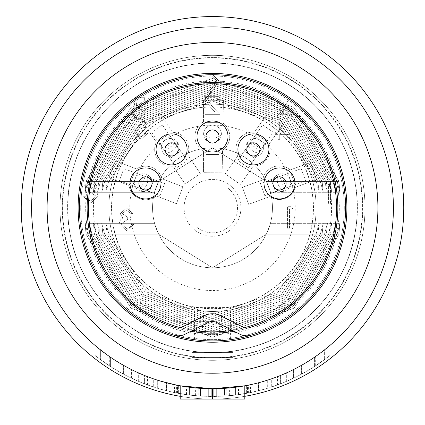 <?xml version="1.0" encoding="UTF-8"?>
<svg xmlns="http://www.w3.org/2000/svg" width="425" height="425" viewBox="0 0 425 425"><rect width="100%" height="100%" fill="white"/><g stroke="black" fill="none" stroke-linecap="round" stroke-linejoin="round"><path stroke-width="0.32" stroke-dasharray="2.12 1.59" d="M227.795 188.062A24.985 24.985 0 0 1 212.5 232.804A24.985 24.985 0 0 1 197.205 227.577L197.205 188.062L227.795 188.062A24.985 24.985 0 0 1 212.5 232.804A24.985 24.985 0 0 1 197.205 227.577L197.205 188.062L227.795 188.062A24.985 24.985 0 0 1 232.257 223.114A24.985 24.985 0 0 1 197.205 227.577L197.205 188.062L227.795 188.062A24.985 24.985 0 0 1 232.257 223.114A24.985 24.985 0 0 1 197.205 227.577L197.205 188.062L227.795 188.062M212.5 267.782A59.957 59.957 0 0 0 272.457 207.82A59.957 59.957 0 0 0 212.5 147.863A59.957 59.957 0 0 0 152.543 207.82A59.957 59.957 0 0 0 212.5 267.782A59.957 59.957 0 0 0 272.457 207.82A59.957 59.957 0 0 0 212.5 147.863A59.957 59.957 0 0 0 152.543 207.82A59.957 59.957 0 0 0 212.5 267.782M393.412 207.82A180.912 180.912 0 0 1 212.5 388.732A180.912 180.912 0 0 1 31.588 207.82A180.912 180.912 0 0 0 212.5 388.732A180.912 180.912 0 0 0 393.412 207.82A180.912 180.912 0 0 1 212.5 388.732A180.912 180.912 0 0 1 31.588 207.82A180.912 180.912 0 0 0 212.5 388.732A180.912 180.912 0 0 0 393.412 207.82A180.912 180.912 0 0 1 212.5 388.732A180.912 180.912 0 0 1 31.588 207.82A180.912 180.912 0 0 0 212.5 388.732A180.912 180.912 0 0 0 393.412 207.82A180.912 180.912 0 0 1 212.5 388.732A180.912 180.912 0 0 1 31.588 207.82A180.912 180.912 0 0 0 212.5 388.732A180.912 180.912 0 0 0 393.412 207.82A180.912 180.912 0 0 0 212.5 26.908A180.912 180.912 0 0 0 31.588 207.82A180.912 180.912 0 0 1 212.5 26.908A180.912 180.912 0 0 1 393.412 207.82A180.912 180.912 0 0 0 212.5 26.908A180.912 180.912 0 0 0 31.588 207.82A180.912 180.912 0 0 1 212.5 26.908A180.912 180.912 0 0 1 393.412 207.82A180.912 180.912 0 0 0 212.5 26.908A180.912 180.912 0 0 0 31.588 207.82A180.912 180.912 0 0 1 212.5 26.908A180.912 180.912 0 0 1 393.412 207.82A180.912 180.912 0 0 0 212.5 26.908A180.912 180.912 0 0 0 31.588 207.82A180.912 180.912 0 0 1 212.5 26.908A180.912 180.912 0 0 1 393.412 207.82A180.912 180.912 0 0 1 212.5 388.732A180.912 180.912 0 0 1 31.588 207.82A180.912 180.912 0 0 0 212.5 388.732A180.912 180.912 0 0 0 393.412 207.82A180.912 180.912 0 0 1 212.5 388.732A180.912 180.912 0 0 1 31.588 207.82A180.912 180.912 0 0 0 212.5 388.732A180.912 180.912 0 0 0 393.412 207.82A180.912 180.912 0 0 1 212.5 388.732A180.912 180.912 0 0 1 31.588 207.82A180.912 180.912 0 0 0 212.5 388.732A180.912 180.912 0 0 0 393.412 207.82A180.912 180.912 0 0 0 212.5 26.908A180.912 180.912 0 0 0 31.588 207.82A180.912 180.912 0 0 0 212.5 388.732A180.912 180.912 0 0 0 393.412 207.82A180.912 180.912 0 0 0 212.5 26.908A180.912 180.912 0 0 0 31.588 207.82A180.912 180.912 0 0 1 212.5 26.908A180.912 180.912 0 0 1 393.412 207.82A180.912 180.912 0 0 0 212.5 26.908A180.912 180.912 0 0 0 31.588 207.82A180.912 180.912 0 0 1 212.5 26.908A180.912 180.912 0 0 1 393.412 207.82A180.912 180.912 0 0 0 212.5 26.908A180.912 180.912 0 0 0 31.588 207.82A180.912 180.912 0 0 1 212.5 26.908A180.912 180.912 0 0 1 393.412 207.82A180.912 180.912 0 0 0 212.5 26.908A180.912 180.912 0 0 0 31.588 207.82A180.912 180.912 0 0 0 212.5 388.732A180.912 180.912 0 0 0 393.412 207.82A180.912 180.912 0 0 0 212.5 26.908A180.912 180.912 0 0 0 31.588 207.82M158.663 181.422L212.5 147.863L266.337 181.422C271.793 195.314 271.793 195.314 266.337 181.422C271.793 195.314 271.793 195.314 266.337 181.422L212.5 147.863L158.663 181.422C153.207 195.314 153.207 195.314 158.663 181.422C153.207 195.314 153.207 195.314 158.663 181.422L212.5 147.863L266.337 181.422C271.793 195.314 271.793 195.314 266.337 181.422C271.793 195.314 271.793 195.314 266.337 181.422L212.5 147.863L158.663 181.422C153.207 195.314 153.207 195.314 158.663 181.422C153.207 195.314 153.207 195.314 158.663 181.422L212.5 147.863L266.337 181.422C271.793 195.314 271.793 195.314 266.337 181.422C271.793 195.314 271.793 195.314 266.337 181.422L212.5 147.863L158.663 181.422C153.207 195.314 153.207 195.314 158.663 181.422C153.207 195.314 153.207 195.314 158.663 181.422L212.5 147.863L266.337 181.422C271.793 195.314 271.793 195.314 266.337 181.422C271.793 195.314 271.793 195.314 266.337 181.422L212.5 147.863L158.663 181.422C153.207 195.314 153.207 195.314 158.663 181.422C153.207 195.314 153.207 195.314 158.663 181.422L212.5 147.863L266.337 181.422C271.793 195.314 271.793 195.314 266.337 181.422C271.793 195.314 271.793 195.314 266.337 181.422L212.5 147.863L158.663 181.422C153.207 195.314 153.207 195.314 158.663 181.422C153.207 195.314 153.207 195.314 158.663 181.422L212.5 147.863L266.337 181.422C271.793 195.314 271.793 195.314 266.337 181.422C271.793 195.314 271.793 195.314 266.337 181.422L212.5 147.863L158.663 181.422C153.207 195.314 153.207 195.314 158.663 181.422C153.207 195.314 153.207 195.314 158.663 181.422C153.207 195.314 153.207 195.314 158.663 181.422C153.207 195.314 153.207 195.314 158.663 181.422L212.5 147.863L266.337 181.422L212.5 147.863L158.663 181.422C153.207 195.314 153.207 195.314 158.663 181.422C153.207 195.314 153.207 195.314 158.663 181.422L212.5 147.863L266.337 181.422C271.793 195.314 271.793 195.314 266.337 181.422C271.793 195.314 271.793 195.314 266.337 181.422L212.5 147.863L158.663 181.422C153.207 195.314 153.207 195.314 158.663 181.422C153.207 195.314 153.207 195.314 158.663 181.422L212.5 147.863L266.337 181.422C271.793 195.314 271.793 195.314 266.337 181.422C271.793 195.314 271.793 195.314 266.337 181.422L212.5 147.863L158.663 181.422C153.207 195.314 153.207 195.314 158.663 181.422C153.207 195.314 153.207 195.314 158.663 181.422L212.5 147.863L266.337 181.422C271.793 195.314 271.793 195.314 266.337 181.422C271.793 195.314 271.793 195.314 266.337 181.422L212.5 147.863L158.663 181.422C153.207 195.314 153.207 195.314 158.663 181.422C153.207 195.314 153.207 195.314 158.663 181.422L212.5 147.863L266.337 181.422C271.793 195.314 271.793 195.314 266.337 181.422C271.793 195.314 271.793 195.314 266.337 181.422L212.5 147.863L158.663 181.422C153.207 195.314 153.207 195.314 158.663 181.422C153.207 195.314 153.207 195.314 158.663 181.422L212.5 147.863L266.337 181.422C271.793 195.314 271.793 195.314 266.337 181.422C271.793 195.314 271.793 195.314 266.337 181.422L212.5 147.863L158.663 181.422L108.943 181.422L105.873 192.312L107.127 181.422L145.632 122.103L212.5 99.073L279.368 122.103L317.873 181.422L319.127 192.312L316.057 181.422L278.04 123.51L212.5 101.065L146.96 123.51L108.943 181.422L146.96 123.51L212.5 101.065L278.04 123.51L316.057 181.422L319.127 192.312L317.873 181.422L279.368 122.103L212.5 99.073L145.632 122.103L107.127 181.422L105.873 192.312L108.943 181.422L158.663 181.422L104.704 181.422L101.718 192.312L102.892 181.422L142.694 119.175L212.5 94.956L282.306 119.175L322.108 181.422L323.282 192.312L320.296 181.422L280.973 120.588L212.5 96.958L144.027 120.588L104.704 181.422L144.027 120.588L212.5 96.958L280.973 120.588L320.296 181.422L323.282 192.312L322.108 181.422L282.306 119.175L212.5 94.956L142.694 119.175L102.892 181.422L101.718 192.312L104.704 181.422L158.663 181.422L100.475 181.422L97.569 192.312L98.664 181.422L139.761 116.248L212.5 90.838L285.239 116.248L326.336 181.422L327.431 192.312L324.525 181.422L283.905 117.667L212.5 92.852L141.095 117.667L100.475 181.422L141.095 117.667L212.5 92.852L283.905 117.667L324.525 181.422L327.431 192.312L326.336 181.422L285.239 116.248L212.5 90.838L139.761 116.248L98.664 181.422L97.569 192.312L100.475 181.422L158.663 181.422L96.252 181.422L93.42 192.312L94.446 181.422L136.829 113.321L212.5 86.721L288.171 113.321L330.554 181.422L331.58 192.312L328.748 181.422L286.832 114.75L212.5 88.745L138.167 114.75L96.252 181.422L138.167 114.75L212.5 88.745L286.832 114.75L328.748 181.422L331.58 192.312L330.554 181.422L288.171 113.321L212.5 86.721L136.829 113.321L94.446 181.422L93.42 192.312L96.252 181.422L158.663 181.422L92.039 181.422L89.271 192.312L90.238 181.422L133.896 110.394L212.5 82.604L291.104 110.394L334.762 181.422L335.729 192.312L332.961 181.422L289.76 111.828L212.5 84.639L135.24 111.828L92.039 181.422L135.24 111.828L212.5 84.639L289.76 111.828L332.961 181.422L335.729 192.312L334.762 181.422L291.104 110.394L212.5 82.604L133.896 110.394L90.238 181.422L89.271 192.312L92.039 181.422L158.663 181.422L87.832 181.422L85.127 192.312L86.031 181.422L130.969 107.472L212.5 78.482L294.031 107.472L338.969 181.422L339.873 192.312L337.168 181.422L292.687 108.912L212.5 80.532L132.313 108.912L87.832 181.422L132.313 108.912L212.5 80.532L292.687 108.912L337.168 181.422L339.873 192.312L338.969 181.422L294.031 107.472L212.5 78.482L130.969 107.472L86.031 181.422L85.127 192.312L87.832 181.422L158.663 181.422L86.031 181.422L158.663 181.422M272.457 207.82A59.957 59.957 0 0 0 212.5 147.863A59.957 59.957 0 0 0 152.543 207.82A59.957 59.957 0 0 0 212.5 267.782A59.957 59.957 0 0 0 272.457 207.82A59.957 59.957 0 0 0 212.5 147.863A59.957 59.957 0 0 0 152.543 207.82A59.957 59.957 0 0 0 212.5 267.782A59.957 59.957 0 0 0 272.457 207.82A59.957 59.957 0 0 1 212.5 267.782A59.957 59.957 0 0 1 152.543 207.82A59.957 59.957 0 0 1 212.5 147.863A59.957 59.957 0 0 1 272.457 207.82A59.957 59.957 0 0 1 212.5 267.782A59.957 59.957 0 0 1 152.543 207.82A59.957 59.957 0 0 1 212.5 147.863A59.957 59.957 0 0 1 272.457 207.82M78.11 207.82A134.39 134.39 0 0 1 212.5 73.429A134.39 134.39 0 0 1 346.89 207.82A134.39 134.39 0 0 1 212.5 342.21A134.39 134.39 0 0 1 78.11 207.82A134.39 134.39 0 0 1 212.5 73.429A134.39 134.39 0 0 1 346.89 207.82A134.39 134.39 0 0 1 212.5 342.21A134.39 134.39 0 0 1 78.11 207.82A134.39 134.39 0 0 0 212.5 342.21A134.39 134.39 0 0 0 346.89 207.82A134.39 134.39 0 0 0 212.5 73.429A134.39 134.39 0 0 0 78.11 207.82M21.25 207.82A191.25 191.25 0 0 0 212.5 399.07A191.25 191.25 0 0 0 403.75 207.82A191.25 191.25 0 0 1 212.5 399.07A191.25 191.25 0 0 1 21.25 207.82A191.25 191.25 0 0 0 212.5 399.07A191.25 191.25 0 0 0 403.75 207.82A191.25 191.25 0 0 1 212.5 399.07A191.25 191.25 0 0 1 21.25 207.82A191.25 191.25 0 0 0 212.5 399.07A191.25 191.25 0 0 0 403.75 207.82A191.25 191.25 0 0 1 212.5 399.07A191.25 191.25 0 0 1 21.25 207.82A191.25 191.25 0 0 1 212.5 16.57A191.25 191.25 0 0 1 403.75 207.82A191.25 191.25 0 0 0 212.5 16.57A191.25 191.25 0 0 0 21.25 207.82A191.25 191.25 0 0 1 212.5 16.57A191.25 191.25 0 0 1 403.75 207.82A191.25 191.25 0 0 0 212.5 16.57A191.25 191.25 0 0 0 21.25 207.82A191.25 191.25 0 0 1 212.5 16.57A191.25 191.25 0 0 1 403.75 207.82A191.25 191.25 0 0 0 212.5 16.57A191.25 191.25 0 0 0 21.25 207.82A191.25 191.25 0 0 0 212.5 399.07A191.25 191.25 0 0 0 403.75 207.82A191.25 191.25 0 0 1 212.5 399.07A191.25 191.25 0 0 1 21.25 207.82A191.25 191.25 0 0 0 212.5 399.07A191.25 191.25 0 0 0 403.75 207.82A191.25 191.25 0 0 1 212.5 399.07A191.25 191.25 0 0 1 21.25 207.82A191.25 191.25 0 0 0 212.5 399.07A191.25 191.25 0 0 0 403.75 207.82A191.25 191.25 0 0 0 212.5 16.57A191.25 191.25 0 0 0 21.25 207.82A191.25 191.25 0 0 1 212.5 16.57A191.25 191.25 0 0 1 403.75 207.82A191.25 191.25 0 0 0 212.5 16.57A191.25 191.25 0 0 0 21.25 207.82A191.25 191.25 0 0 1 212.5 16.57A191.25 191.25 0 0 1 403.75 207.82A191.25 191.25 0 0 0 212.5 16.57A191.25 191.25 0 0 0 21.25 207.82M212.5 388.732L244.805 385.826A180.912 180.912 0 0 1 180.195 385.826L212.5 388.732L212.5 399.07L244.805 399.07L212.5 399.07M212.5 104.183A103.636 103.636 0 0 0 108.864 207.82A103.636 103.636 0 0 0 212.5 311.456A103.636 103.636 0 0 0 316.136 207.82A103.636 103.636 0 0 0 212.5 104.183A103.636 103.636 0 0 1 316.136 207.82A103.636 103.636 0 0 1 212.5 311.456A103.636 103.636 0 0 1 108.864 207.82A103.636 103.636 0 0 1 212.5 104.183M212.5 76.011A131.808 131.808 0 0 0 80.692 207.82A131.808 131.808 0 0 0 212.5 339.628A131.808 131.808 0 0 0 344.308 207.82A131.808 131.808 0 0 0 212.5 76.011A131.808 131.808 0 0 1 344.308 207.82A131.808 131.808 0 0 1 212.5 339.628A131.808 131.808 0 0 1 80.692 207.82A131.808 131.808 0 0 1 212.5 76.011M86.031 234.218L130.969 308.168L212.5 337.158L294.031 308.168L338.969 234.218L339.873 223.327L337.168 234.218L292.687 306.728L212.5 335.107L132.313 306.728L87.832 234.218L85.127 223.327L86.031 234.218L85.127 223.327L87.832 234.218L132.313 306.728L212.5 335.107L292.687 306.728L337.168 234.218L339.873 223.327L338.969 234.218L294.031 308.168L212.5 337.158L130.969 308.168L86.031 234.218L158.663 234.218C153.207 220.325 153.207 220.325 158.663 234.218C153.207 220.325 153.207 220.325 158.663 234.218C153.207 220.325 153.207 220.325 158.663 234.218C153.207 220.325 153.207 220.325 158.663 234.218C153.207 220.325 153.207 220.325 158.663 234.218C153.207 220.325 153.207 220.325 158.663 234.218C153.207 220.325 153.207 220.325 158.663 234.218C153.207 220.325 153.207 220.325 158.663 234.218C153.207 220.325 153.207 220.325 158.663 234.218C153.207 220.325 153.207 220.325 158.663 234.218C153.207 220.325 153.207 220.325 158.663 234.218C153.207 220.325 153.207 220.325 158.663 234.218L212.5 267.782L266.337 234.218L212.5 267.782L158.663 234.218L212.5 267.782L266.337 234.218C271.793 220.325 271.793 220.325 266.337 234.218C271.793 220.325 271.793 220.325 266.337 234.218L212.5 267.782L158.663 234.218L212.5 267.782L266.337 234.218C271.793 220.325 271.793 220.325 266.337 234.218C271.793 220.325 271.793 220.325 266.337 234.218L212.5 267.782L158.663 234.218L212.5 267.782L266.337 234.218C271.793 220.325 271.793 220.325 266.337 234.218C271.793 220.325 271.793 220.325 266.337 234.218L212.5 267.782L158.663 234.218L212.5 267.782L266.337 234.218C271.793 220.325 271.793 220.325 266.337 234.218C271.793 220.325 271.793 220.325 266.337 234.218L212.5 267.782L158.663 234.218L212.5 267.782L266.337 234.218C271.793 220.325 271.793 220.325 266.337 234.218C271.793 220.325 271.793 220.325 266.337 234.218L212.5 267.782L158.663 234.218L212.5 267.782L266.337 234.218C271.793 220.325 271.793 220.325 266.337 234.218C271.793 220.325 271.793 220.325 266.337 234.218C271.793 220.325 271.793 220.325 266.337 234.218C271.793 220.325 271.793 220.325 266.337 234.218C271.793 220.325 271.793 220.325 266.337 234.218C271.793 220.325 271.793 220.325 266.337 234.218C271.793 220.325 271.793 220.325 266.337 234.218C271.793 220.325 271.793 220.325 266.337 234.218C271.793 220.325 271.793 220.325 266.337 234.218C271.793 220.325 271.793 220.325 266.337 234.218C271.793 220.325 271.793 220.325 266.337 234.218C271.793 220.325 271.793 220.325 266.337 234.218C271.793 220.325 271.793 220.325 266.337 234.218C271.793 220.325 271.793 220.325 266.337 234.218L212.5 267.782L158.663 234.218C153.207 220.325 153.207 220.325 158.663 234.218C153.207 220.325 153.207 220.325 158.663 234.218L212.5 267.782L266.337 234.218L212.5 267.782L158.663 234.218C153.207 220.325 153.207 220.325 158.663 234.218C153.207 220.325 153.207 220.325 158.663 234.218L212.5 267.782L266.337 234.218L212.5 267.782L158.663 234.218C153.207 220.325 153.207 220.325 158.663 234.218C153.207 220.325 153.207 220.325 158.663 234.218L212.5 267.782L266.337 234.218L212.5 267.782L158.663 234.218C153.207 220.325 153.207 220.325 158.663 234.218C153.207 220.325 153.207 220.325 158.663 234.218L212.5 267.782L266.337 234.218L212.5 267.782L158.663 234.218C153.207 220.325 153.207 220.325 158.663 234.218C153.207 220.325 153.207 220.325 158.663 234.218L212.5 267.782L266.337 234.218L212.5 267.782L158.663 234.218C153.207 220.325 153.207 220.325 158.663 234.218C153.207 220.325 153.207 220.325 158.663 234.218L108.943 234.218L105.873 223.327L107.127 234.218L145.632 293.537L212.5 316.567L279.368 293.537L317.873 234.218L319.127 223.327L316.057 234.218L278.04 292.129L212.5 314.574L146.96 292.129L108.943 234.218L146.96 292.129L212.5 314.574L278.04 292.129L316.057 234.218L319.127 223.327L317.873 234.218L279.368 293.537L212.5 316.567L145.632 293.537L107.127 234.218L105.873 223.327L108.943 234.218L158.663 234.218L104.704 234.218L101.718 223.327L102.892 234.218L142.694 296.464L212.5 320.684L282.306 296.464L322.108 234.218L323.282 223.327L320.296 234.218L280.973 295.051L212.5 318.681L144.027 295.051L104.704 234.218L144.027 295.051L212.5 318.681L280.973 295.051L320.296 234.218L323.282 223.327L322.108 234.218L282.306 296.464L212.5 320.684L142.694 296.464L102.892 234.218L101.718 223.327L104.704 234.218L158.663 234.218L100.475 234.218L97.569 223.327L98.664 234.218L139.761 299.391L212.5 324.801L285.239 299.391L326.336 234.218L327.431 223.327L324.525 234.218L283.905 297.973L212.5 322.788L141.095 297.973L100.475 234.218L141.095 297.973L212.5 322.788L283.905 297.973L324.525 234.218L327.431 223.327L326.336 234.218L285.239 299.391L212.5 324.801L139.761 299.391L98.664 234.218L97.569 223.327L100.475 234.218L158.663 234.218L96.252 234.218L93.42 223.327L94.446 234.218L136.829 302.318L212.5 328.918L288.171 302.318L330.554 234.218L331.58 223.327L328.748 234.218L286.832 300.889L212.5 326.894L138.167 300.889L96.252 234.218L138.167 300.889L212.5 326.894L286.832 300.889L328.748 234.218L331.58 223.327L330.554 234.218L288.171 302.318L212.5 328.918L136.829 302.318L94.446 234.218L93.42 223.327L96.252 234.218L158.663 234.218L92.039 234.218L89.271 223.327L90.238 234.218L133.896 305.246L212.5 333.041L291.104 305.246L334.762 234.218L335.729 223.327L332.961 234.218L289.76 303.811L212.5 331.001L135.24 303.811L92.039 234.218L135.24 303.811L212.5 331.001L289.76 303.811L332.961 234.218L335.729 223.327L334.762 234.218L291.104 305.246L212.5 333.041L133.896 305.246L90.238 234.218L89.271 223.327L92.039 234.218L158.663 234.218L86.031 234.218M223.975 388.37L238.345 386.877A180.912 180.912 0 0 0 247.525 385.31L258.538 382.776L248.598 385.092A180.912 180.912 0 0 1 238.6 386.84L224.543 388.333L238.659 386.83A180.912 180.912 0 0 0 247.775 385.257L263.983 381.252L250.437 384.71A180.912 180.912 0 0 1 238.154 386.904L223.975 388.37L223.975 396.137L238.154 394.735A188.668 188.668 0 0 0 250.437 392.631L263.983 389.327L263.983 381.252L263.983 389.327L247.775 393.157A188.668 188.668 0 0 1 238.659 394.66L224.543 396.1L224.543 388.333M198.831 388.216L216.686 388.684L198.831 388.216A180.912 180.912 0 0 1 191.048 387.457A180.912 180.912 0 0 0 198.831 388.216L198.831 395.988L216.686 396.44L198.831 395.988A188.668 188.668 0 0 1 191.048 395.261A188.668 188.668 0 0 0 198.831 395.988L198.831 388.216M173.193 384.413L191.048 387.457L173.193 384.413L173.193 392.344L191.048 395.261L173.193 392.344L173.193 384.413M271.713 378.765A180.912 180.912 0 0 0 301.596 365.272A180.912 180.912 0 0 1 271.713 378.765L271.713 386.952L271.713 378.765M314.59 357.175A180.912 180.912 0 0 0 329.795 345.552A180.912 180.912 0 0 1 280.415 375.498A180.912 180.912 0 0 0 314.59 357.175L314.59 366.478L314.59 357.175M158.068 380.348A180.912 180.912 0 0 0 163.131 381.868A180.912 180.912 0 0 1 157.686 380.226L147.496 376.651A180.912 180.912 0 0 1 142.051 374.452L131.41 369.543A180.912 180.912 0 0 1 125.97 366.695L114.83 360.103A180.912 180.912 0 0 1 110.968 357.553L100.645 350.009A180.912 180.912 0 0 1 95.205 345.552L109.321 356.426A180.912 180.912 0 0 0 115.908 360.788L127.872 367.715L138.316 372.826A180.912 180.912 0 0 0 147.114 376.502L157.941 380.311A180.912 180.912 0 0 0 158.068 380.348L158.068 388.461L158.068 380.348M244.805 385.826L244.805 399.07L233.176 399.07L233.176 387.547L233.176 399.07L191.824 399.07L191.824 387.547L191.824 399.07L180.195 399.07L180.195 385.826A180.912 180.912 0 0 0 244.805 385.826M267.059 388.423L277.886 384.795A188.668 188.668 0 0 0 286.684 381.289L297.128 376.438L309.092 369.883A188.668 188.668 0 0 0 315.679 365.771L329.795 355.592L329.795 345.552L315.679 356.426A180.912 180.912 0 0 1 309.092 360.788L297.128 367.715L286.684 372.826A180.912 180.912 0 0 1 277.886 376.502L267.059 380.311A180.912 180.912 0 0 1 266.932 380.348A180.912 180.912 0 0 1 261.869 381.868A180.912 180.912 0 0 0 267.314 380.226L277.504 376.651A180.912 180.912 0 0 0 282.949 374.452L293.59 369.543A180.912 180.912 0 0 0 299.03 366.695L310.17 360.103A180.912 180.912 0 0 0 314.033 357.553L324.355 350.009A180.912 180.912 0 0 0 329.795 345.552L329.795 355.592A188.668 188.668 0 0 1 280.415 383.839L280.415 375.498L280.415 383.839A188.668 188.668 0 0 0 329.795 355.592L329.795 345.552L329.795 355.592A188.668 188.668 0 0 1 324.355 359.752L324.355 350.009L324.355 359.752L314.033 366.833A188.668 188.668 0 0 1 310.17 369.235L299.03 375.472L299.03 366.695L299.03 375.472A188.668 188.668 0 0 1 293.59 378.17L293.59 369.543L293.59 378.17L282.949 382.84A188.668 188.668 0 0 1 277.504 384.933L267.314 388.349L267.314 380.226L267.314 388.349A188.668 188.668 0 0 1 261.869 389.911L261.869 381.868L261.869 389.911A188.668 188.668 0 0 0 266.932 388.461L266.932 380.348L266.932 388.461A188.668 188.668 0 0 0 267.059 388.423L267.059 380.311M301.596 374.122L301.596 365.272L301.596 374.122A188.668 188.668 0 0 1 271.713 386.952A188.668 188.668 0 0 0 301.596 374.122M216.686 396.44L216.686 388.684L216.686 396.44M178.638 385.533L189.401 387.249A180.912 180.912 0 0 0 200.483 388.333L211.246 388.726L200.483 388.333A180.912 180.912 0 0 1 189.401 387.249L178.638 385.533L178.638 393.422L189.401 395.064L178.638 393.422L178.638 385.533M200.483 396.1A188.668 188.668 0 0 1 189.401 395.064A188.668 188.668 0 0 0 200.483 396.1L211.246 396.483L200.483 396.1L200.483 388.333L200.483 396.1M211.246 396.483L211.246 388.726L211.246 396.483M157.941 388.423L147.114 384.795A188.668 188.668 0 0 1 138.316 381.289L127.872 376.438L115.908 369.883A188.668 188.668 0 0 1 109.321 365.771L95.205 355.592A188.668 188.668 0 0 0 100.645 359.752L110.968 366.833A188.668 188.668 0 0 0 114.83 369.235L125.97 375.472A188.668 188.668 0 0 0 131.41 378.17L142.051 382.84A188.668 188.668 0 0 0 147.496 384.933L157.686 388.349A188.668 188.668 0 0 0 163.131 389.911L163.131 381.868L163.131 389.911A188.668 188.668 0 0 1 158.068 388.461A188.668 188.668 0 0 1 157.941 388.423L157.941 380.311M127.872 376.438L127.872 367.715M95.205 355.592L95.205 345.552A180.912 180.912 0 0 0 144.585 375.498A180.912 180.912 0 0 1 95.205 345.552L95.205 355.592A188.668 188.668 0 0 0 110.41 366.478L110.41 357.175L110.41 366.478A188.668 188.668 0 0 0 144.585 383.839L144.585 375.498L144.585 383.839A188.668 188.668 0 0 1 95.205 355.592M100.645 359.752L100.645 350.009L100.645 359.752M125.97 375.472L125.97 366.695L125.97 375.472M131.41 378.17L131.41 369.543L131.41 378.17M157.686 388.349L157.686 380.226L157.686 388.349M224.543 396.1L238.6 394.671A188.668 188.668 0 0 0 248.598 392.998L258.538 390.782L247.525 393.205A188.668 188.668 0 0 1 238.345 394.708L229.038 395.76L229.038 387.972M229.038 395.76L223.975 396.137M229.606 395.707L229.606 387.924M258.538 390.782L258.538 382.776L258.538 390.782M60.01 207.82A152.49 152.49 0 0 1 212.5 55.33A152.49 152.49 0 0 1 364.99 207.82A152.485 152.485 0 0 0 212.5 55.335A152.485 152.485 0 0 0 60.015 207.82A152.49 152.49 0 0 1 212.5 55.33A152.49 152.49 0 0 1 364.99 207.82A152.485 152.485 0 0 0 212.5 55.335A152.485 152.485 0 0 0 60.015 207.82A152.49 152.49 0 0 1 212.5 55.33A152.49 152.49 0 0 1 364.99 207.82A152.49 152.49 0 0 0 212.5 55.33A152.49 152.49 0 0 0 60.01 207.82A152.49 152.49 0 0 0 212.5 360.31A152.49 152.49 0 0 0 364.99 207.82A152.49 152.49 0 0 1 212.5 360.31A152.49 152.49 0 0 1 60.01 207.82A152.485 152.485 0 0 0 212.5 360.304A152.485 152.485 0 0 0 364.985 207.82A152.49 152.49 0 0 1 212.5 360.31A152.49 152.49 0 0 1 60.01 207.82A152.485 152.485 0 0 0 212.5 360.304A152.485 152.485 0 0 0 364.985 207.82A152.49 152.49 0 0 1 212.5 360.31A152.49 152.49 0 0 1 60.01 207.82M357.234 207.82A144.734 144.734 0 0 1 212.5 352.553A144.734 144.734 0 0 1 67.766 207.82A144.734 144.734 0 0 1 212.5 63.086A144.734 144.734 0 0 1 357.234 207.82A144.734 144.734 0 0 1 212.5 352.553A144.734 144.734 0 0 1 67.766 207.82A144.734 144.734 0 0 1 212.5 63.086A144.734 144.734 0 0 1 357.234 207.82M88.448 207.82A124.052 124.052 0 0 1 212.5 83.767A124.052 124.052 0 0 1 336.552 207.82A124.052 124.052 0 0 0 212.5 83.767A124.052 124.052 0 0 0 88.448 207.82A124.052 124.052 0 0 0 212.5 331.872A124.052 124.052 0 0 0 336.552 207.82A124.052 124.052 0 0 1 187.17 329.258L187.17 287.911L237.83 287.911L237.83 329.258L237.83 287.911L187.17 287.911L187.17 329.258A124.052 124.052 0 0 1 88.448 207.82A124.052 124.052 0 0 0 212.5 331.872A124.052 124.052 0 0 0 336.552 207.82A124.052 124.052 0 0 0 212.5 83.767A124.052 124.052 0 0 0 88.448 207.82M239.02 139.31A16.798 16.798 0 0 1 254.389 132.223L266.757 114.564L281.578 124.939L282.296 125.545L269.2 143.905A16.798 16.798 0 0 1 253.374 166.095L240.274 184.455L225.25 173.841L237.617 156.177A16.798 16.798 0 0 1 254.389 132.223L266.757 114.564L281.578 124.939L282.296 125.545L269.2 143.905A16.798 16.798 0 0 1 253.374 166.095L240.274 184.455L225.25 173.841L237.617 156.177A16.798 16.798 0 0 1 239.02 139.31M194.926 136.489A16.798 16.798 0 0 1 203.453 121.869L203.453 100.305L221.547 100.305L223.423 100.481L223.029 123.032A16.798 16.798 0 0 1 222.551 150.285L222.158 172.837L203.453 172.672L203.453 151.109A16.798 16.798 0 0 1 203.453 121.869L203.453 100.305L221.547 100.305L223.423 100.481L223.029 123.032A16.798 16.798 0 0 1 222.551 150.285L222.158 172.837L203.453 172.672L203.453 151.109A16.798 16.798 0 0 1 194.926 136.489M273.519 166.908A16.798 16.798 0 0 1 290.174 169.92L310.436 162.547L316.625 179.547L295.428 187.26A16.798 16.798 0 0 1 269.817 196.584L248.625 204.298L242.436 187.298L262.692 179.924A16.798 16.798 0 0 1 290.174 169.92L310.436 162.547L316.625 179.547L295.428 187.26A16.798 16.798 0 0 1 269.817 196.584L248.625 204.298L242.436 187.298L262.692 179.924A16.798 16.798 0 0 1 273.519 166.908M157.617 158.987A16.798 16.798 0 0 1 156.363 142.109L144.149 124.339L159.056 114.091L159.88 113.629L172.492 132.324A16.798 16.798 0 0 1 187.733 154.923L200.345 173.623L185.135 183.977L172.927 166.207A16.798 16.798 0 0 1 156.363 142.109L144.149 124.339L159.056 114.091L159.88 113.629L172.492 132.324A16.798 16.798 0 0 1 187.733 154.923L200.345 173.623L185.135 183.977L172.927 166.207A16.798 16.798 0 0 1 157.617 158.987M139.607 198.666A16.798 16.798 0 0 1 129.014 185.459L108.885 177.735L115.372 160.847L136.425 168.927A16.798 16.798 0 0 1 161.872 178.697L182.925 186.777L176.444 203.671L156.315 195.941A16.798 16.798 0 0 1 129.014 185.459L108.885 177.735L115.372 160.847L136.425 168.927A16.798 16.798 0 0 1 161.872 178.697L182.925 186.777L176.444 203.671L156.315 195.941A16.798 16.798 0 0 1 139.607 198.666M62.247 207.82A150.253 150.253 0 0 1 212.5 57.566A150.253 150.253 0 0 1 362.753 207.82A150.253 150.253 0 0 1 212.5 358.073A150.253 150.253 0 0 1 62.247 207.82A150.253 150.253 0 0 1 212.5 57.566A150.253 150.253 0 0 1 362.753 207.82A150.253 150.253 0 0 1 212.5 358.073A150.253 150.253 0 0 1 62.247 207.82M212.5 321.385L191.824 321.385L191.824 357.568L191.824 316.216L233.176 316.216L191.824 316.216L191.824 321.385L212.5 321.385M233.176 357.568L233.176 352.399L191.824 352.399L233.176 352.399L233.176 316.216L233.176 357.568L191.824 357.568L233.176 357.568M287.231 116.907L277.015 116.907L288.772 99.79L289.165 99.79L289.165 114.697L291.651 114.697L291.651 116.907L289.165 116.907L289.165 121.879L287.231 121.879L287.231 116.907L277.015 116.907L288.772 99.79L289.165 99.79L289.165 114.697L291.651 114.697L291.651 116.907L289.165 116.907L289.165 121.879L287.231 121.879L287.231 116.907M216.718 80.798L212.048 76.436L207.055 81.403L205.121 81.403L212.144 74.226L218.652 80.628L214.296 88.352L208.903 94.106L218.928 94.106L218.928 96.316L204.292 96.316L212.643 87.401L216.718 80.798L212.048 76.436L207.055 81.403L205.121 81.403L212.144 74.226L218.652 80.628L214.296 88.352L208.903 94.106L218.928 94.106L218.928 96.316L204.292 96.316L212.643 87.401L216.718 80.798M284.251 188.578L264.823 195.654L260.403 183.51L264.823 195.654L305.623 180.8L301.203 168.661L260.403 183.51L279.831 176.439L284.251 188.578L286.195 187.871L281.775 175.732L301.203 168.661L305.623 180.8L286.195 187.871M187.207 160.432L162.302 124.865L151.714 132.276L176.619 167.843L187.207 160.432L176.619 167.843L164.762 150.907L175.344 143.491L187.207 160.432M218.96 133.817L218.96 154.493L206.04 154.493L218.96 154.493L218.96 111.074L206.04 111.074L206.04 154.493L206.04 133.817L218.96 133.817L218.96 131.75L206.04 131.75L206.04 111.074L218.96 111.074L218.96 131.75M164.597 183.51L123.797 168.661L119.377 180.8L160.177 195.654L164.597 183.51L160.177 195.654L140.749 188.578L145.169 176.439L164.597 183.51M260.238 150.907L248.381 167.843L237.793 160.432L248.381 167.843L273.286 132.276L262.698 124.865L237.793 160.432L249.656 143.491L260.238 150.907L261.428 149.212L250.84 141.801L262.698 124.865L273.286 132.276L261.428 149.212M328.594 184.083L325.284 184.083L326.549 181.873L330.528 181.873L330.528 203.41L328.594 203.41L328.594 184.083L325.284 184.083L326.549 181.873L330.528 181.873L330.528 203.41L328.594 203.41L328.594 184.083M95.131 186.028L90.796 182.649L86.296 185.964L84.363 185.964L90.775 180.439L97.065 186.038L94.547 190.469L96.884 192.307L98.17 196.132L90.716 203.081L83.534 196.732L85.468 196.732L87.152 199.708L90.753 200.876L96.236 196.318L89.606 191.76L89.606 189.555L95.131 186.028L90.796 182.649L86.296 185.964L84.363 185.964L90.775 180.439L97.065 186.038L94.547 190.469L96.884 192.307L98.17 196.132L90.716 203.081L83.534 196.732L85.468 196.732L87.152 199.708L90.753 200.876L96.236 196.318L89.606 191.76L89.606 189.555L95.131 186.028M133.615 108.465L135.825 97.697L144.659 97.697L144.659 99.907L137.333 99.907L136.175 105.57L138.715 105.15L145.488 112.195L137.976 119.786L131.41 113.709L133.338 113.709L138.093 117.576L143.56 112.115L138.364 107.36L133.615 108.465L135.825 97.697L144.659 97.697L144.659 99.907L137.333 99.907L136.175 105.57L138.715 105.15L145.488 112.195L137.976 119.786L131.41 113.709L133.338 113.709L138.093 117.576L143.56 112.115L138.364 107.36L133.615 108.465M162.302 124.865L174.16 141.801L163.572 149.212L151.714 132.276L162.302 124.865M163.572 149.212L164.762 150.907M175.344 143.491L174.16 141.801M168.768 134.103L158.185 141.514L170.048 158.456L158.185 141.514L168.768 134.103L180.63 151.045L170.048 158.456L180.63 151.045L168.768 134.103M206.04 131.75L206.04 133.817M218.96 122.352L206.04 122.352L206.04 143.034L206.04 122.352L218.96 122.352L218.96 143.034L206.04 143.034L218.96 143.034L218.96 122.352M123.797 168.661L143.225 175.732L138.805 187.871L119.377 180.8L123.797 168.661M138.805 187.871L140.749 188.578M145.169 176.439L143.225 175.732M134.396 172.518L129.976 184.657L149.409 191.733L129.976 184.657L134.396 172.518L153.829 179.589L149.409 191.733L153.829 179.589L134.396 172.518M250.84 141.801L249.656 143.491M254.952 158.456L266.815 141.514L254.952 158.456L244.37 151.045L256.233 134.103L244.37 151.045L254.952 158.456M266.815 141.514L256.233 134.103L266.815 141.514M281.775 175.732L279.831 176.439M275.591 191.733L295.024 184.657L275.591 191.733L271.171 179.589L290.604 172.518L271.171 179.589L275.591 191.733M295.024 184.657L290.604 172.518L295.024 184.657M280.808 114.697L287.231 114.697L287.231 105.347L280.808 114.697L287.231 114.697L287.231 105.347L280.808 114.697M212.5 55.335A152.485 152.485 0 0 1 364.985 207.82A152.485 152.485 0 0 1 212.5 360.304A152.485 152.485 0 0 1 60.015 207.82A152.485 152.485 0 0 1 212.5 55.335A152.485 152.485 0 0 1 364.985 207.82A152.485 152.485 0 0 1 212.5 360.304A152.485 152.485 0 0 1 60.015 207.82A152.485 152.485 0 0 1 212.5 55.335A152.485 152.485 0 0 0 60.015 207.82A152.485 152.485 0 0 0 212.5 360.304M234.127 331.288A125.348 125.348 0 0 0 337.848 207.82A125.348 125.348 0 0 0 212.5 82.471A125.348 125.348 0 0 0 87.152 207.82A125.348 125.348 0 0 0 212.5 333.168A125.348 125.348 0 0 0 337.848 207.82A125.348 125.348 0 0 0 212.5 82.471A125.348 125.348 0 0 0 175.992 327.733A125.348 125.348 0 0 0 190.873 331.288M251.265 335.15A133.099 133.099 0 0 0 212.5 74.72A133.099 133.099 0 0 0 173.735 335.15A15.507 15.507 0 0 0 185.289 334.13L207.809 322.66A10.338 10.338 0 0 1 217.191 322.66L239.711 334.13A15.507 15.507 0 0 0 251.265 335.15A133.099 133.099 0 0 0 212.5 74.72A133.099 133.099 0 0 0 79.401 207.82A133.099 133.099 0 0 0 212.5 340.919A133.099 133.099 0 0 0 345.599 207.82A133.099 133.099 0 0 0 212.5 74.72A133.099 133.099 0 0 0 173.735 335.15M337.848 207.82A125.348 125.348 0 0 0 212.5 82.471A125.348 125.348 0 0 0 87.152 207.82M175.992 327.733A7.751 7.751 0 0 0 181.767 327.223L204.292 315.754A18.089 18.089 0 0 1 220.708 315.754L243.233 327.223A7.751 7.751 0 0 0 249.008 327.733M240.927 207.82A28.427 28.427 0 0 1 212.5 236.247A28.427 28.427 0 0 1 184.073 207.82A28.427 28.427 0 0 1 212.5 179.393A28.427 28.427 0 0 1 240.927 207.82A28.427 28.427 0 0 1 212.5 236.247A28.427 28.427 0 0 1 184.073 207.82A28.427 28.427 0 0 1 212.5 179.393A28.427 28.427 0 0 1 240.927 207.82M278.736 174.245A8.898 8.898 0 0 1 290.137 179.562A8.898 8.898 0 0 1 284.824 190.963A8.898 8.898 0 0 1 273.418 185.645A8.898 8.898 0 0 1 278.736 174.245A8.898 8.898 0 0 1 290.137 179.562A8.898 8.898 0 0 1 284.357 191.117A12.92 12.92 0 0 1 278.279 174.425A8.898 8.898 0 0 1 278.736 174.245M247.499 142.327A8.898 8.898 0 0 1 259.887 140.138A8.898 8.898 0 0 1 262.076 152.527A8.898 8.898 0 0 1 249.682 154.716A8.898 8.898 0 0 1 247.499 142.327A8.898 8.898 0 0 1 259.887 140.138A8.898 8.898 0 0 1 261.784 152.926A12.92 12.92 0 0 1 247.228 142.736A8.898 8.898 0 0 1 247.499 142.327M140.176 190.963A8.898 8.898 0 0 1 134.863 179.562A8.898 8.898 0 0 1 146.264 174.245A8.898 8.898 0 0 1 151.582 185.645A8.898 8.898 0 0 1 140.176 190.963A8.898 8.898 0 0 1 134.863 179.562A8.898 8.898 0 0 1 146.721 174.425A12.92 12.92 0 0 1 140.643 191.117A8.898 8.898 0 0 1 140.176 190.963M162.924 152.527A8.898 8.898 0 0 1 165.113 140.138A8.898 8.898 0 0 1 177.501 142.327A8.898 8.898 0 0 1 175.318 154.716A8.898 8.898 0 0 1 162.924 152.527A8.898 8.898 0 0 1 165.113 140.138A8.898 8.898 0 0 1 177.772 142.736A12.92 12.92 0 0 1 163.216 152.926A8.898 8.898 0 0 1 162.924 152.527M203.602 134.093A8.898 8.898 0 0 1 212.5 125.2A8.898 8.898 0 0 1 221.398 134.093A8.898 8.898 0 0 1 212.5 142.991A8.898 8.898 0 0 1 203.602 134.093A8.898 8.898 0 0 1 212.5 125.2A8.898 8.898 0 0 1 221.383 134.582A8.898 8.898 0 0 1 212.5 142.991A8.898 8.898 0 0 1 203.602 134.093M150.774 168.852A15.507 15.507 0 0 0 130.9 178.117A15.507 15.507 0 0 0 140.165 197.997A15.507 15.507 0 0 0 160.044 188.727A15.507 15.507 0 0 0 150.774 168.852M184.291 140.494A15.507 15.507 0 0 0 162.69 136.685A15.507 15.507 0 0 0 158.886 158.281A15.507 15.507 0 0 0 180.482 162.09A15.507 15.507 0 0 0 184.291 140.494M284.835 197.997A15.507 15.507 0 0 0 294.1 178.117A15.507 15.507 0 0 0 274.226 168.852A15.507 15.507 0 0 0 264.956 188.727A15.507 15.507 0 0 0 284.835 197.997M266.114 158.281A15.507 15.507 0 0 0 262.31 136.685A15.507 15.507 0 0 0 240.709 140.494A15.507 15.507 0 0 0 244.518 162.09A15.507 15.507 0 0 0 266.114 158.281M228.007 136.489A15.507 15.507 0 0 0 212.5 120.982A15.507 15.507 0 0 0 196.993 136.489A15.507 15.507 0 0 0 212.5 151.996A15.507 15.507 0 0 0 228.007 136.489M345.599 207.82A133.099 133.099 0 0 0 212.5 74.72A133.099 133.099 0 0 0 79.401 207.82A133.099 133.099 0 0 0 194.411 339.687L194.411 307.578L230.589 307.578L230.589 339.687A133.099 133.099 0 0 0 345.599 207.82A133.099 133.099 0 0 0 212.5 74.72A133.099 133.099 0 0 0 79.401 207.82A133.099 133.099 0 0 0 212.5 340.919A133.099 133.099 0 0 0 345.599 207.82M143.501 117.04L134.667 117.04L134.667 119.244L141.992 119.244L143.156 124.913L140.617 124.493L133.838 131.537L141.35 139.129L147.921 133.052L145.988 133.052L141.238 136.919L135.772 131.458L140.967 126.703L145.711 127.808L143.501 117.04L134.667 117.04L134.667 119.244L141.992 119.244L143.156 124.913L140.617 124.493L133.838 131.537L141.35 139.129L147.921 133.052L145.988 133.052L141.238 136.919L135.772 131.458L140.967 126.703L145.711 127.808L143.501 117.04M289.956 134.374L278.2 117.257L277.807 117.257L277.807 132.164L275.32 132.164L275.32 134.374L277.807 134.374L277.807 139.347L279.74 139.347L279.74 134.374L289.956 134.374L278.2 117.257L277.807 117.257L277.807 132.164L275.32 132.164L275.32 134.374L277.807 134.374L277.807 139.347L279.74 139.347L279.74 134.374L289.956 134.374M292.798 208.882L291.534 206.672L287.55 206.672L287.55 228.209L289.483 228.209L289.483 208.882L292.798 208.882L291.534 206.672L287.55 206.672L287.55 228.209L289.483 228.209L289.483 208.882L292.798 208.882M211.995 94.456L216.989 99.429L218.923 99.429L211.9 92.252L205.392 98.653L209.748 106.377L215.14 112.131L205.116 112.131L205.116 114.341L219.752 114.341L211.4 105.427L207.326 98.823L211.995 94.456L216.989 99.429L218.923 99.429L211.9 92.252L205.392 98.653L209.748 106.377L215.14 112.131L205.116 112.131L205.116 114.341L219.752 114.341L211.4 105.427L207.326 98.823L211.995 94.456M126.507 210.253L131.012 213.562L132.945 213.562L126.533 208.043L120.243 213.637L122.756 218.067L120.424 219.906L119.138 223.736L126.586 230.685L133.769 224.331L131.84 224.331L130.151 227.311L126.554 228.475L121.072 223.922L127.697 219.364L127.697 217.154L122.177 213.632L126.507 210.253L131.012 213.562L132.945 213.562L126.533 208.043L120.243 213.637L122.756 218.067L120.424 219.906L119.138 223.736L126.586 230.685L133.769 224.331L131.84 224.331L130.151 227.311L126.554 228.475L121.072 223.922L127.697 219.364L127.697 217.154L122.177 213.632L126.507 210.253M180.598 327.702A124.052 124.052 0 0 0 192.807 330.299M232.193 330.299A124.052 124.052 0 0 0 244.402 327.702M194.411 339.687A133.099 133.099 0 0 0 230.589 339.687L230.589 307.578L194.411 307.578L194.411 339.687M221.383 134.582A12.92 12.92 0 0 1 203.617 134.582A12.92 12.92 0 0 0 221.383 134.582M177.772 142.736A12.92 12.92 0 0 1 163.216 152.926A8.898 8.898 0 0 0 175.318 154.716A8.898 8.898 0 0 0 177.772 142.736M146.721 174.425A12.92 12.92 0 0 1 140.643 191.117A8.898 8.898 0 0 0 151.582 185.645A8.898 8.898 0 0 0 146.721 174.425M261.784 152.926A12.92 12.92 0 0 1 247.228 142.736A8.898 8.898 0 0 0 249.682 154.716A8.898 8.898 0 0 0 261.784 152.926M284.357 191.117A12.92 12.92 0 0 1 278.279 174.425A8.898 8.898 0 0 0 273.418 185.645A8.898 8.898 0 0 0 284.357 191.117M286.158 132.164L279.74 132.164L279.74 122.814L286.158 132.164L279.74 132.164L279.74 122.814L286.158 132.164M212.5 73.429A134.39 134.39 0 0 0 78.11 207.82A134.39 134.39 0 0 0 212.5 342.21A134.39 134.39 0 0 0 346.89 207.82A134.39 134.39 0 0 0 212.5 73.429A134.39 134.39 0 0 0 78.11 207.82A134.39 134.39 0 0 0 212.5 342.21A134.39 134.39 0 0 0 346.89 207.82A134.39 134.39 0 0 0 212.5 73.429A134.39 134.39 0 0 1 346.89 207.82A134.39 134.39 0 0 1 212.5 342.21M266.337 181.422C271.793 195.314 271.793 195.314 266.337 181.422C271.793 195.314 271.793 195.314 266.337 181.422L338.969 181.422L266.337 181.422M244.805 396.323A191.25 191.25 0 0 1 180.195 396.323M200.457 396.1L186.4 394.671A188.668 188.668 0 0 1 176.402 392.998L166.462 390.782L177.475 393.205A188.668 188.668 0 0 0 186.655 394.708L201.025 396.137L186.846 394.735A188.668 188.668 0 0 1 174.563 392.631L161.017 389.327L161.017 381.252L174.563 384.71A180.912 180.912 0 0 0 186.846 386.904L201.025 388.37L186.655 386.877A180.912 180.912 0 0 1 177.475 385.31L166.462 382.776L176.402 385.092A180.912 180.912 0 0 0 186.4 386.84L200.457 388.333L186.341 386.83A180.912 180.912 0 0 1 177.225 385.257L177.225 393.157A188.668 188.668 0 0 0 186.341 394.66L200.457 396.1L200.457 388.333M226.169 388.216L208.314 388.684L226.169 388.216A180.912 180.912 0 0 0 233.952 387.457A180.912 180.912 0 0 1 226.169 388.216L226.169 395.988L208.314 396.44L226.169 395.988A188.668 188.668 0 0 0 233.952 395.261A188.668 188.668 0 0 1 226.169 395.988L226.169 388.216M251.807 384.413L233.952 387.457L251.807 384.413L251.807 392.344L233.952 395.261L251.807 392.344L251.807 384.413M153.287 378.765A180.912 180.912 0 0 1 123.404 365.272A180.912 180.912 0 0 0 153.287 378.765L153.287 386.952L153.287 378.765M191.824 387.547L191.824 399.07L191.824 387.547M233.176 387.547L233.176 399.07L233.176 387.547M123.404 374.122L123.404 365.272L123.404 374.122A188.668 188.668 0 0 0 153.287 386.952A188.668 188.668 0 0 1 123.404 374.122M208.314 396.44L208.314 388.684L208.314 396.44M246.362 385.533L235.599 387.249A180.912 180.912 0 0 1 224.517 388.333L213.754 388.726L224.517 388.333A180.912 180.912 0 0 0 235.599 387.249L246.362 385.533L246.362 393.422L235.599 395.064L246.362 393.422L246.362 385.533M224.517 396.1A188.668 188.668 0 0 0 235.599 395.064A188.668 188.668 0 0 1 224.517 396.1L213.754 396.483L224.517 396.1L224.517 388.333L224.517 396.1M213.754 396.483L213.754 388.726L213.754 396.483M297.128 376.438L297.128 367.715M201.025 396.137L201.025 388.37M195.962 395.76L195.962 387.972M177.225 393.157L161.017 389.327L161.017 381.252M195.394 395.707L195.394 387.924M166.462 390.782L166.462 382.776L166.462 390.782M62.602 207.82A149.898 149.898 0 0 0 212.5 357.717A149.898 149.898 0 0 0 362.397 207.82A149.898 149.898 0 0 0 212.5 57.922A149.898 149.898 0 0 0 62.602 207.82A149.898 149.898 0 0 1 212.5 57.922A149.898 149.898 0 0 1 362.397 207.82A149.898 149.898 0 0 1 212.5 357.717A149.898 149.898 0 0 1 62.602 207.82M377.905 207.82A165.405 165.405 0 0 1 212.5 373.224A165.405 165.405 0 0 1 47.095 207.82A165.405 165.405 0 0 1 212.5 42.415A165.405 165.405 0 0 1 377.905 207.82M266.337 234.218L338.969 234.218L266.337 234.218M191.048 395.261L191.048 387.457L191.048 395.261M189.401 395.064L189.401 387.249L189.401 395.064M147.114 384.795L147.114 376.502M138.316 381.289L138.316 372.826M115.908 369.883L115.908 360.788M109.321 365.771L109.321 356.426M110.968 366.833L110.968 357.553M114.83 369.235L114.83 360.103M142.051 382.84L142.051 374.452M147.496 384.933L147.496 376.651M238.154 394.735L238.154 386.904M250.437 392.631L250.437 384.71M247.775 393.157L247.775 385.257M238.659 394.66L238.659 386.83M238.6 394.671L238.6 386.84M248.598 392.998L248.598 385.092M247.525 393.205L247.525 385.31M238.345 394.708L238.345 386.877M212.5 107.026A100.794 100.794 0 0 1 313.294 207.82A100.794 100.794 0 0 1 212.5 308.614A100.794 100.794 0 0 1 111.706 207.82A100.794 100.794 0 0 1 212.5 107.026M212.5 88.751A119.069 119.069 0 0 1 331.569 207.82A119.069 119.069 0 0 1 212.5 326.889A119.069 119.069 0 0 1 93.431 207.82A119.069 119.069 0 0 1 212.5 88.751M212.5 62.905A144.914 144.914 0 0 1 357.414 207.82A144.914 144.914 0 0 1 212.5 352.734A144.914 144.914 0 0 1 67.586 207.82A144.914 144.914 0 0 1 212.5 62.905M212.5 125.115A82.705 82.705 0 0 0 129.795 207.82A82.705 82.705 0 0 0 212.5 290.525A82.705 82.705 0 0 0 295.205 207.82A82.705 82.705 0 0 0 212.5 125.115M212.5 106.84A100.98 100.98 0 0 0 111.52 207.82A100.98 100.98 0 0 0 212.5 308.8A100.98 100.98 0 0 0 313.48 207.82A100.98 100.98 0 0 0 212.5 106.84M212.5 81A126.82 126.82 0 0 0 85.68 207.82A126.82 126.82 0 0 0 212.5 334.64A126.82 126.82 0 0 0 339.32 207.82A126.82 126.82 0 0 0 212.5 81M233.952 395.261L233.952 387.457L233.952 395.261M235.599 395.064L235.599 387.249L235.599 395.064M277.886 384.795L277.886 376.502M286.684 381.289L286.684 372.826M309.092 369.883L309.092 360.788M315.679 365.771L315.679 356.426M314.033 366.833L314.033 357.553M310.17 369.235L310.17 360.103M282.949 382.84L282.949 374.452M277.504 384.933L277.504 376.651M186.846 394.735L186.846 386.904M174.563 392.631L174.563 384.71M186.341 394.66L186.341 386.83M186.4 394.671L186.4 386.84M176.402 392.998L176.402 385.092M177.475 393.205L177.475 385.31M186.655 394.708L186.655 386.877M105.873 223.327L154.578 223.327L105.873 223.327M101.718 223.327L154.578 223.327L101.718 223.327M97.569 223.327L154.578 223.327L97.569 223.327M93.42 223.327L154.578 223.327L93.42 223.327M89.271 223.327L154.578 223.327L89.271 223.327M85.127 223.327L154.578 223.327L85.127 223.327M270.422 192.312L339.873 192.312L270.422 192.312M270.422 223.327L339.873 223.327L270.422 223.327M105.873 192.312L154.578 192.312L105.873 192.312M101.718 192.312L154.578 192.312L101.718 192.312M97.569 192.312L154.578 192.312L97.569 192.312M93.42 192.312L154.578 192.312L93.42 192.312M89.271 192.312L154.578 192.312L89.271 192.312M85.127 192.312L154.578 192.312L85.127 192.312M203.453 316.216L203.453 321.385M221.547 316.216L221.547 321.385"/><path stroke-width="0.64" d="M87.152 207.82A125.348 125.348 0 0 0 175.992 327.733A7.751 7.751 0 0 0 181.767 327.223L204.292 315.754A18.089 18.089 0 0 1 220.708 315.754L243.233 327.223A7.751 7.751 0 0 0 249.008 327.733A125.348 125.348 0 0 0 212.5 82.471A125.348 125.348 0 0 0 175.992 327.733M190.873 331.288A125.348 125.348 0 0 0 234.127 331.288M173.735 335.15A133.099 133.099 0 0 0 345.599 207.82A133.099 133.099 0 0 0 212.5 74.72A133.099 133.099 0 0 0 173.735 335.15A15.507 15.507 0 0 0 185.289 334.13L207.809 322.66A10.338 10.338 0 0 1 217.191 322.66L239.711 334.13A15.507 15.507 0 0 0 251.265 335.15M249.008 327.733A125.348 125.348 0 0 0 337.848 207.82M147.714 177.262A6.556 6.556 0 0 0 139.31 181.183A6.556 6.556 0 0 0 143.23 189.582A6.556 6.556 0 0 0 151.629 185.667A6.556 6.556 0 0 0 147.714 177.262M140.165 197.997A15.507 15.507 0 0 1 130.9 178.117A15.507 15.507 0 0 1 150.774 168.852A15.507 15.507 0 0 1 160.044 188.727A15.507 15.507 0 0 1 140.165 197.997M176.954 145.632A6.556 6.556 0 0 0 167.827 144.022A6.556 6.556 0 0 0 166.218 153.149A6.556 6.556 0 0 0 175.344 154.758A6.556 6.556 0 0 0 176.954 145.632M158.886 158.281A15.507 15.507 0 0 1 162.69 136.685A15.507 15.507 0 0 1 184.291 140.494A15.507 15.507 0 0 1 180.482 162.09A15.507 15.507 0 0 1 158.886 158.281M281.77 189.582A6.556 6.556 0 0 0 285.69 181.183A6.556 6.556 0 0 0 277.286 177.262A6.556 6.556 0 0 0 273.371 185.667A6.556 6.556 0 0 0 281.77 189.582M274.226 168.852A15.507 15.507 0 0 1 294.1 178.117A15.507 15.507 0 0 1 284.835 197.997A15.507 15.507 0 0 1 264.956 188.727A15.507 15.507 0 0 1 274.226 168.852M258.783 153.149A6.556 6.556 0 0 0 257.173 144.022A6.556 6.556 0 0 0 248.046 145.632A6.556 6.556 0 0 0 249.656 154.758A6.556 6.556 0 0 0 258.783 153.149M240.709 140.494A15.507 15.507 0 0 1 262.31 136.685A15.507 15.507 0 0 1 266.114 158.281A15.507 15.507 0 0 1 244.518 162.09A15.507 15.507 0 0 1 240.709 140.494M219.056 136.489A6.556 6.556 0 0 0 212.5 129.933A6.556 6.556 0 0 0 205.944 136.489A6.556 6.556 0 0 0 212.5 143.044A6.556 6.556 0 0 0 219.056 136.489M196.993 136.489A15.507 15.507 0 0 1 212.5 120.982A15.507 15.507 0 0 1 228.007 136.489A15.507 15.507 0 0 1 212.5 151.996A15.507 15.507 0 0 1 196.993 136.489M244.402 327.702A124.052 124.052 0 0 0 212.5 83.767A124.052 124.052 0 0 0 180.598 327.702M192.807 330.299A124.052 124.052 0 0 0 232.193 330.299M346.89 207.82A134.39 134.39 0 0 0 212.5 73.429A134.39 134.39 0 0 0 78.11 207.82A134.39 134.39 0 0 0 212.5 342.21A134.39 134.39 0 0 0 346.89 207.82M180.195 396.323A191.25 191.25 0 0 1 21.25 207.82A191.25 191.25 0 0 1 212.5 16.57A191.25 191.25 0 0 1 403.75 207.82A191.25 191.25 0 0 1 244.805 396.323M212.5 388.732L180.195 385.826L180.195 399.07L244.805 399.07L244.805 385.826L212.5 388.732L212.5 399.07M393.412 207.82A180.912 180.912 0 0 1 212.5 388.732A180.912 180.912 0 0 1 31.588 207.82A180.912 180.912 0 0 1 212.5 26.908A180.912 180.912 0 0 1 393.412 207.82A180.912 180.912 0 0 1 212.5 388.732A180.912 180.912 0 0 1 31.588 207.82M177.225 385.257L161.017 381.252M47.095 207.82A165.405 165.405 0 0 0 212.5 373.224A165.405 165.405 0 0 0 377.905 207.82A165.405 165.405 0 0 0 212.5 42.415A165.405 165.405 0 0 0 47.095 207.82"/></g></svg>
